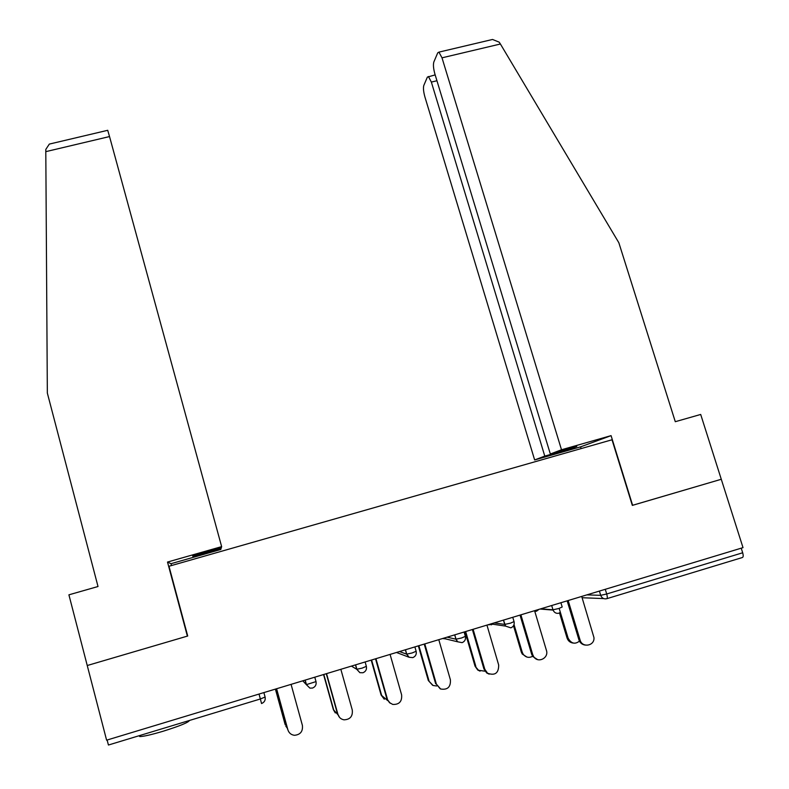 <?xml version="1.0" encoding="UTF-8"?>
<svg xmlns="http://www.w3.org/2000/svg" width="789" height="789" viewBox="0 0 789 789"><rect width="100%" height="100%" fill="white"/><g stroke="black" fill="none" stroke-linecap="round" stroke-linejoin="round"><path stroke-width="1.18" d="M189.39 720.485C188.699 722.349 180.01 725.919 163.303 731.186C151.409 734.727 143.568 736.512 139.771 736.561L139.091 735.733M168.984 566.255L612.017 439.769L632.334 505.394L721.284 479.268L743.011 547.635L106.604 740.171L87.244 665.521L187.713 636.013L168.984 566.255M605.271 589.304L606.702 593.989L742.686 552.773L741.226 548.177M742.686 552.773C743.475 555.624 743.337 557.221 742.262 557.557L606.958 598.644M263.881 692.584L265.104 697.042C265.637 700.159 264.443 702.328 261.544 703.541L260.36 698.975L108.428 745.023L107.126 740.013M585.28 645.086C582.144 644.672 580.014 642.907 578.909 639.79L580.063 639.978C582.154 648.203 594.886 645.954 593.949 637.542L581.71 596.435M578.909 639.79L567.163 600.833M580.063 639.978L568.169 600.528M573.179 643.065C570.141 642.65 568.09 640.944 567.025 637.946L568.11 638.114C571.335 643.932 575.378 644.721 580.231 640.471M559.174 608.398L568.11 638.114M559.45 612.728L567.025 637.946M561.502 449.769L442.008 57.824L438.94 52.123L437.757 52.794L433.832 61.986C433.072 64.649 433.427 68.663 434.897 74.018L550.337 454L561.502 449.769L611.071 435.636L580.576 446.85L534.646 459.948L424.877 96.83C423.476 91.711 423.111 87.924 423.801 85.468L427.382 77.095L435.173 74.896M488.332 40.466L492.543 39.47L499.181 42.152L500.404 44.006L618.852 242.756L675.285 421.701L700.691 414.452L721.284 479.268L632.324 505.364M436.948 80.744L431.356 82.076L544.785 456.101L534.646 459.948M431.356 82.076L428.407 76.513M570.664 448.201L570.812 448.685L576.779 446.466L550.337 454M570.812 448.685L544.785 456.101M581.108 448.586L580.576 446.85M632.63 505.305L611.071 435.636M107.708 130.313L109.533 136.556L45.801 151.646L45.821 149.387L49.322 144.091L52.932 143.243M45.801 151.646L47.34 393.05L98.014 586.513L68.909 594.827L87.244 665.521L187.378 636.112L167.505 562.054L221.64 546.629L109.533 136.556M171.519 565.526L171.016 563.691L220.841 549.479L220.999 547.901M221.137 548.404L192.98 556.432L192.654 555.979L221.305 547.813L221.64 546.629M171.016 563.691L167.505 562.054M187.604 635.609L187.378 636.112M192.98 556.432L192.841 555.929M537.546 659.574L532.693 656.438L531.687 654.318L532.693 654.535L533.699 656.675C537.97 663.628 549.105 658.036 546.412 650.323L534.587 610.696M531.687 654.318L520.03 615.095M532.693 654.535L520.898 614.838M489.16 674.141L486.705 672.968L483.943 668.993L484.801 669.259L487.582 673.254C495.019 675.877 498.717 673.125 498.678 664.999L486.941 625.105M483.943 668.993L472.384 629.514M484.801 669.259L473.104 629.297M440.193 688.797L436.386 684.152L440.637 689.004C447.55 690.119 450.815 687.061 450.411 679.842L438.783 639.672M435.676 683.826L424.216 644.08M436.386 684.152L424.788 643.913M390.18 703.216L386.876 698.827L389.411 702.545L392.735 704.429C399.214 704.695 402.173 701.5 401.611 694.843L390.082 654.406M386.876 698.827L375.525 658.815M387.438 699.202L375.939 658.687M339.546 717.398L337.939 714.42C338.925 717.438 340.937 719.243 343.984 719.824C350.138 719.578 352.9 716.304 352.279 710.011L340.848 669.299M337.534 713.996L326.281 673.707M337.939 714.42L326.547 673.628M526.934 657.059L522.249 654.032L521.273 651.98L522.219 652.187L523.196 654.249C525.849 657.493 528.975 658.184 532.595 656.3M514.034 624.572L522.219 652.187M513.511 625.756L521.273 651.98M480.067 671.143L477.71 670.009L475.037 666.163L478.528 670.275L484.998 671.202M465.658 631.545L475.846 666.419M464.987 631.742L475.037 666.163M432.648 685.296L428.309 680.503L433.092 685.493L436.682 685.986M418.88 645.698L428.979 680.799M418.348 645.856L428.309 680.503M384.273 699.222L381.087 694.991L387.606 700.553M371.599 659.999L381.61 695.336M371.205 660.117L381.087 694.991M335.286 712.911L333.352 709.627L338.077 714.864M323.806 674.457L333.727 710.031M323.559 674.536L333.352 709.627M288.36 731.068L287.886 729.815C288.961 733.06 291.161 734.884 294.484 735.299C300.402 734.717 303.035 731.403 302.384 725.357L291.072 684.359M287.64 729.332L276.495 688.767M287.886 729.815L276.604 688.738M285.786 726.097L287.344 728.257M275.499 689.073L285.332 724.874M275.4 689.103L285.105 724.43M603.684 598.595L582.095 597.717M586.868 594.876L600.695 595.33L606.702 593.989C607.5 596.888 607.5 598.466 606.711 598.723C603.861 599.275 601.849 598.141 600.695 595.33L599.403 591.079M265.104 697.042L260.36 698.975L259.019 694.064M534.784 611.376L536.51 611.209L538.936 609.374M540.781 608.822L552.971 609.798L558.859 608.497L562.192 606.997L560.91 602.727M552.971 609.798L551.689 605.518L552.971 609.798M512.771 617.294L514.043 621.594L510.493 623.152L504.723 624.415L503.451 620.115M494.19 622.915L504.723 624.415L505.581 626.101L490.866 623.921M464.1 632.019L465.362 636.348L461.585 637.976L455.934 639.198L454.681 634.869M447.116 637.157L455.934 639.198L457.689 641.802L443.25 638.321M414.886 646.901L416.138 651.26L412.124 652.967L406.611 654.15L405.359 649.791M399.52 651.556L406.611 654.15L409.146 657.276L396.463 652.473M365.12 661.961L366.352 666.35L362.102 668.135L356.717 669.269L355.484 664.88M351.421 666.103L356.717 669.269L359.883 672.682L362.94 672.751M314.781 677.189L316.014 681.607C316.557 684.684 315.413 686.824 312.572 688.038M302.789 680.818L306.27 684.566L305.037 680.138M559.026 613.201C556.294 613.763 554.312 612.728 553.079 610.094L540.041 609.039M488.608 624.839L492.701 624.188M511.006 627.778C513.55 626.624 514.576 624.622 514.093 621.771M510.818 627.847L505.581 626.101L503.5 620.095M462.226 642.591C464.839 641.427 465.895 639.396 465.402 636.496M462.068 642.64L457.689 641.802L456.042 639.218L454.76 634.839M445.262 638.804L442.58 638.528M412.903 657.572C415.576 656.399 416.671 654.337 416.168 651.379M412.785 657.612L409.146 657.276L406.739 654.18L405.477 649.751M363.019 672.721C365.761 671.538 366.885 669.437 366.382 666.439M305.195 680.088L306.448 684.605L316.014 681.607M309.919 688.136L306.27 684.566L309.919 688.136L312.523 688.057M500.404 44.006L442.008 57.824M536.382 611.169L538.779 609.424M491.212 624.849L492.543 624.168M355.622 664.831L356.884 669.309L359.883 672.682M306.635 684.605L306.132 684.063M139.515 735.604L139.771 736.561M492.543 39.47L438.94 52.123M107.748 130.293L49.322 144.091M533.699 656.675L532.693 656.438M487.582 673.254L486.705 672.968M522.249 654.032L523.196 654.249M477.71 670.009L478.528 670.275"/></g></svg>
